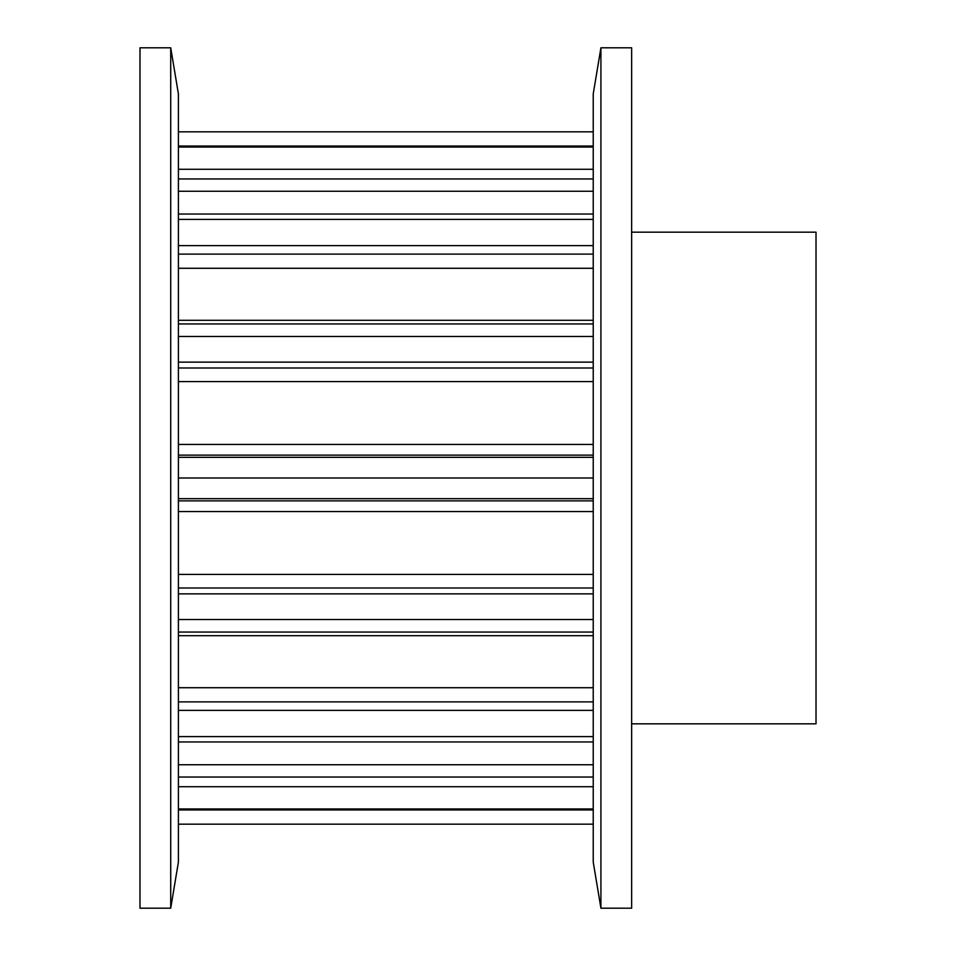 <?xml version="1.0" encoding="UTF-8"?>
<svg xmlns="http://www.w3.org/2000/svg" width="956" height="956" viewBox="0 0 956 956"><rect width="100%" height="100%" fill="white"/><g stroke="black" fill="none" stroke-linecap="round" stroke-linejoin="round"><path stroke-width="1.43" d="M139.982 47.8L139.982 908.2L170.718 908.2L170.718 47.8L139.982 47.8M170.718 47.8L178.402 93.891L178.402 478L593.234 478L593.234 93.891L600.918 47.8L600.918 908.2L593.234 862.109L593.234 478M631.641 232.177L816.018 232.177L816.018 723.823L631.641 723.823M600.918 908.2L631.641 908.2L631.641 47.8L600.918 47.8M178.402 808.967L593.234 808.967M178.402 736.61L593.234 736.61M178.402 619.548L593.234 619.548M178.402 336.452L593.234 336.452M178.402 219.39L593.234 219.39M178.402 147.033L593.234 147.033M178.402 478L178.402 862.109L170.718 908.2M178.402 764.752L593.234 764.752M178.402 777.037L593.234 777.037M178.402 786.716L593.234 786.716M178.402 635.704L593.234 635.704M178.402 687.723L593.234 687.723M178.402 701.883L593.234 701.883M178.402 710.38L593.234 710.38M178.402 498.685L593.234 498.685M178.402 500.872L593.234 500.872M178.402 511.544L593.234 511.544M178.402 574.425L593.234 574.425M178.402 588.012L593.234 588.012M178.402 593.867L593.234 593.867M178.402 362.133L593.234 362.133M178.402 367.988L593.234 367.988M178.402 381.575L593.234 381.575M178.402 444.456L593.234 444.456M178.402 455.128L593.234 455.128M178.402 457.315L593.234 457.315M178.402 245.62L593.234 245.62M178.402 254.117L593.234 254.117M178.402 268.278L593.234 268.278M178.402 320.296L593.234 320.296M178.402 169.284L593.234 169.284M178.402 178.963L593.234 178.963M178.402 191.248L593.234 191.248M178.402 809.935L593.234 809.935M178.402 824.18L593.234 824.18M178.402 741.964L593.234 741.964M178.402 632.059L593.234 632.059M178.402 323.941L593.234 323.941M178.402 214.036L593.234 214.036M178.402 131.82L593.234 131.82M178.402 146.065L593.234 146.065"/></g></svg>
